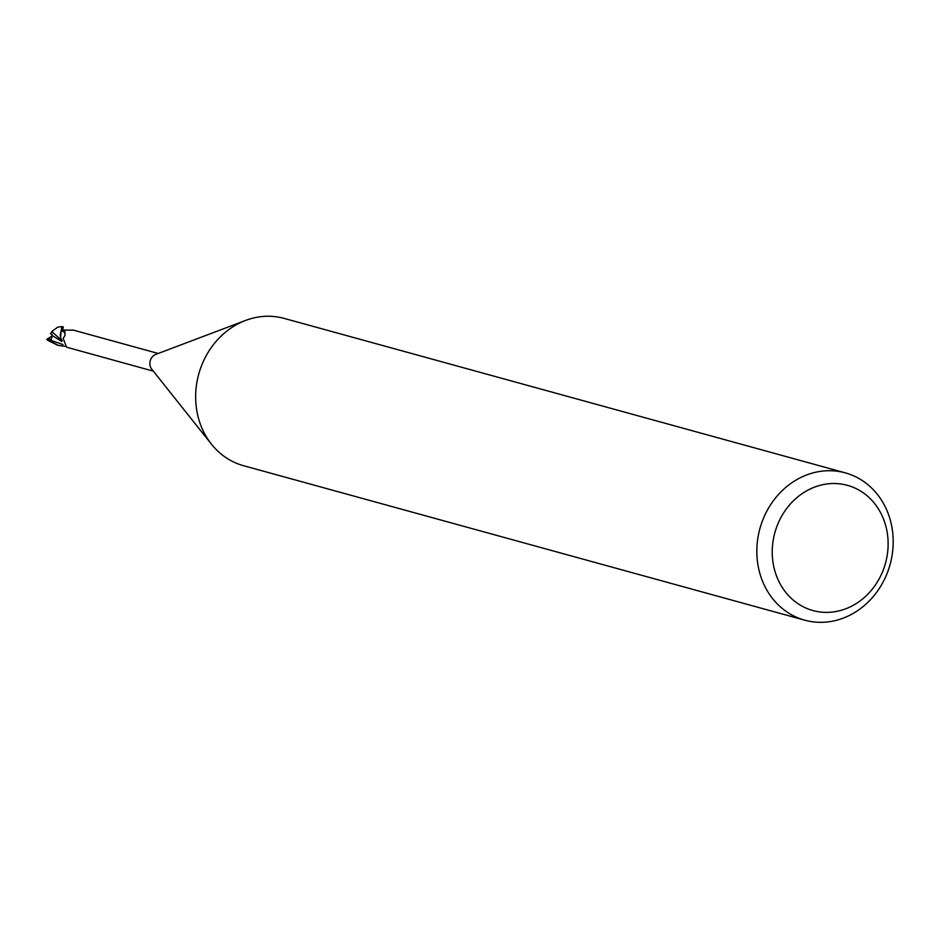 <?xml version="1.0" encoding="UTF-8"?>
<svg xmlns="http://www.w3.org/2000/svg" width="940" height="940" viewBox="0 0 940 940"><rect width="100%" height="100%" fill="white"/><g stroke="black" fill="none" stroke-linecap="round" stroke-linejoin="round"><path stroke-width="1.41" d="M804.734 620.177L243.554 465.711A76.398 67.516 -74.6 0 1 211.535 444.279A76.398 67.516 -74.6 0 1 234.048 326.098A76.398 67.516 -74.6 0 1 245.622 320.423A76.398 67.516 -74.6 0 1 284.103 318.39L845.283 472.855A76.398 67.516 -74.6 0 1 893 536.07A76.398 67.516 -74.6 0 1 854.789 612.481A76.398 67.516 -74.6 0 1 804.734 620.177A76.398 67.516 -74.6 0 1 757.017 556.973A76.398 67.516 -74.6 0 1 795.228 480.563A76.398 67.516 -74.6 0 1 845.283 472.855M211.535 444.279L151.775 369.209A9.165 8.096 -74.6 0 1 154.477 355.026A9.165 8.096 -74.6 0 1 155.864 354.345L245.622 320.423M804.863 491.879A64.942 57.387 -74.6 0 1 882.308 516.189A64.942 57.387 -74.6 0 1 855.494 604.009A64.942 57.387 -74.6 0 1 778.05 579.698A64.942 57.387 -74.6 0 1 804.863 491.879M73.226 330.152L62.804 330.093A9.165 8.096 -74.6 0 0 61.006 331.691L62.087 331.009A9.858 5.346 174 0 1 65.166 333.5M62.087 331.009L64.825 330.962L64.954 335.603L63.133 338.365L66.505 347.177L153.314 371.147M62.064 340.374A8.19 7.238 -74.6 0 1 60.301 335.098A8.19 7.238 -74.6 0 1 61.006 331.691M62.545 329.399L63.415 331.091M62.874 330.046L62.71 329.728C63.591 325.992 63.45 326.004 62.287 329.764M62.956 328.507L63.285 326.944L61.852 326.568L61.076 331.362A9.353 8.272 -74.6 0 1 62.792 329.893A9.353 8.272 -74.6 0 0 61.076 331.362L60.301 335.098M63.826 330.069L62.804 330.093M46.695 339.387L51.195 336.567L52.005 337.225M61.076 331.362L60.618 337.542M61.3 330.868A9.541 8.437 -74.6 0 1 62.71 329.728L62.722 329.482M64.872 346.331L58.221 345.368L47 339.199A9.553 8.437 -74.6 0 0 47.552 340.221L57.458 345.145M61.993 340.715L51.771 331.55L57.646 327.202L61.852 326.556M48.786 338.024L51.042 340.351L52.123 334.288L50.525 333.829M51.982 335.392L61.923 341.561M50.49 333.947L51.935 331.362M63.133 329.728L62.769 328.483M48.328 338.365L49.526 339.316M51.042 340.351L63.004 344.581M72.744 329.952L158.19 353.464M58.221 345.368L56.823 344.98"/></g></svg>
